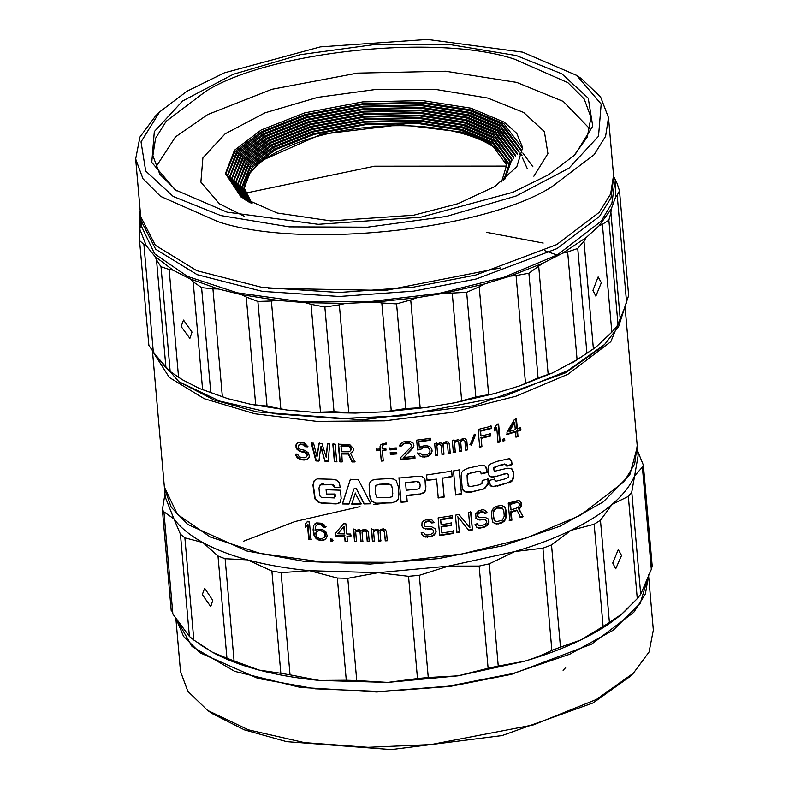 <?xml version="1.0" encoding="UTF-8"?>
<svg xmlns="http://www.w3.org/2000/svg" width="789" height="789" viewBox="0 0 789 789"><rect width="100%" height="100%" fill="white"/><g stroke="black" fill="none" stroke-linecap="round" stroke-linejoin="round"><path stroke-width="1.18" d="M201.126 645.224L212.517 652.286C224.944 659.091 239.836 664.851 257.194 669.565L259.167 670.088C277.383 674.881 297.433 678.333 319.328 680.434L387.655 682.406L458.084 675.828L524.35 661.281C545.219 655.186 563.957 648.114 580.566 640.066C597.155 632.009 610.883 623.34 621.752 614.059L637.265 598.624L628.33 496.419L612.146 504.339L600.459 520.276L594.156 524.251L570.97 530.346L551.521 544.933L542.921 548.177L514.753 551.56C535.613 545.465 554.351 538.384 570.97 530.346C587.558 522.288 601.277 513.619 612.146 504.339C622.975 495.048 630.47 485.551 634.622 475.846L631.762 492.06L628.33 496.419M648.548 575.605L640.274 603.23L613.221 630.204L569.668 654.259L513.106 673.471L448.29 686.213L380.446 691.47L315.235 688.797L257.964 678.412L200.248 652.888L183.541 636.388L175.937 618.231M648.499 574.777L653.331 630.086L649.061 651.98L633.38 673.175L596.425 699.439L533.502 724.844L431.07 744.53L368.019 747.282L304.357 742.577L248.436 729.815L207.635 710.416L187.831 691.282L180.503 671.449L175.839 618.103M243.387 541.274L295.155 521.49L360.011 506.637M373.444 504.595L388.178 502.721M516.529 502.573L518.481 502.82M520.888 503.135L521.48 503.214M648.558 575.585L645.343 594.117L633.794 612.284L591.582 644.13L511.637 674.299L450.194 686.4L376.718 691.973L300.274 687.377L234.737 671.35L192.072 646.526L175.898 618.191M202.3 594.61L204.627 588.239L212.774 600.36L210.742 606.623L202.3 594.61M612.728 562.991L618.26 549.598L621.545 555.446L615.716 568.8L612.728 562.991M629.78 676.715L593.15 702.871L502.11 735.545L391.364 749.55L286.644 741.63L244.383 729.835L212.3 713.631L207.635 710.416M637.187 445.529L634.681 463.843L624.05 481.744L580.319 515.385L526.845 537.832L462.117 553.947L391.946 562.281L322.543 562.093L260.143 553.414L210.259 536.993L177.377 514.329L164.368 487.079M152.948 351.786L169.319 377.448L204.292 398.721L254.867 413.781L316.803 421.365L384.805 420.823L453.133 412.193L515.957 396.226L567.972 374.252L610.804 341.686L625.016 307.039M544.745 250.655L557.054 255.054M154.269 353.472L178.876 381.698L219.677 401.098L275.598 413.85L339.26 418.564L402.311 415.813L504.743 396.117L567.666 370.712L604.621 344.448L618.635 326.518L624.582 307.888M486.596 232.351L543.197 243.051M602.638 346.401L565.693 372.773L473.903 405.724L362.24 419.847L256.642 411.858L214.026 399.964L178.876 381.698M592.963 290.342L598.141 276.909L601.326 282.748L595.843 296.141L592.963 290.342M181.115 326.478L183.521 320.078L192.013 332.08L189.883 338.382L181.115 326.478M140.935 218.622L141.063 220.614L155.68 249.255L197.151 274.661L262.362 291.368L339.329 296.477L413.732 291.131L476.053 279.03L556.975 248.604L599.522 216.373L610.982 197.98L613.664 177.269M614.404 185.159L611.879 203.246L601.257 221.147L557.517 254.798L504.043 277.245L439.315 293.36L369.153 301.694L299.751 301.506L237.351 292.827L187.457 276.406L154.585 253.742L141.576 226.492M562.774 253.101L542.654 263.309L528.896 273.241L538.059 377.901L552.251 373.029L577.094 359.764L567.656 251.928L562.774 253.101L586.197 237.548L583.968 241.099L593.397 348.935L577.094 359.764M159.654 111.9L155.62 115.875L139.939 137.059L135.669 158.964L142.987 178.778L160.611 196.382L218.011 221.67C299.928 249.482 483.381 230.388 551.59 186.954L594.127 154.713L605.587 136.329L608.497 117.591L600.547 96.86L581.365 78.624L576.7 75.419L522.624 52.163L427.46 39.45L320.423 46.886L224.293 72.894L186.973 91.248L159.654 111.9L141.034 141.882L145.709 171.045L173.215 196.461L220.762 215.545L289.247 226.867L367.506 227.183L446.268 216.462L516.184 195.978L569.007 168.146L598.516 136.25L601.179 104.069L576.7 75.419M135.669 158.964L140.708 216.64L155.325 245.271L196.806 270.676L262.017 287.383L338.984 292.492L413.377 287.147L475.708 275.045L556.63 244.62L599.176 212.389L610.637 194.005L613.546 175.266L608.497 117.591M516.331 55.565L561.906 73.86L588.269 98.211L592.746 126.161L574.905 154.891L548.72 174.685L512.958 192.269L420.823 217.202L318.243 224.323L227.054 212.142L175.227 189.853L151.774 162.396L154.328 131.556L182.604 100.992L233.228 74.324L300.224 54.688L375.702 44.411L450.706 44.717L516.331 55.565M176.657 190.82L159.851 174.31L152.879 155.67L155.571 138.312L166.193 121.279L205.613 91.416C268.802 51.167 438.773 33.483 514.684 59.244L567.863 82.667L584.195 98.98L590.971 117.344L587.302 137.02L573.642 156.114M155.827 167.09L175.503 136.892L207.635 114.583L271.86 89.305L357.289 73.15L445.469 71.237L516.706 82.411L563.247 101.406L590.054 129.1M244.284 216.245L219.342 203.749L200.879 182.141L202.891 157.869L225.141 133.814L264.986 112.827L317.711 97.372L377.112 89.285L436.13 89.532L487.78 98.063L523.64 112.462L544.39 131.625L547.911 153.618L533.867 176.223M527.259 168.56L522.18 157.287M520.661 155.334L519.28 153.776M522.012 155.581L521.075 154.614M520.829 505.315L519.556 505.138M511.41 504.102L508.303 503.757M249.561 560.368C267.787 565.161 287.837 568.603 309.722 570.713L378.059 572.686L448.487 566.107L514.753 551.56L489.298 563.829L479.16 566.058L448.487 566.107L419.314 575.309L408.544 576.315L378.059 572.686L347.791 578.327L337.337 578.031L309.722 570.713L281.091 572.636L271.889 571.049L247.588 559.855L225.131 558.73L234.067 660.935L226.936 658.213L217.991 555.998L202.921 542.566L184.882 537.842L180.444 534.222L173.935 518.886L163.925 511.834L162.396 509.763L164.97 493.924M234.067 660.935L259.167 670.088L280.825 673.264L271.889 571.049M184.882 537.842L193.828 640.047L212.517 652.286L226.936 658.213M193.828 640.047L189.39 636.427L180.444 534.222M163.925 511.834L172.87 614.039L189.39 636.427M172.87 614.039L171.529 609.848M643.36 465.096L652.187 566.029L651.319 569.352L642.384 467.137L634.622 475.846L638.084 455.766L637.275 446.584M631.762 492.06L640.707 594.265L651.319 569.352M640.707 594.265L637.265 598.624M600.459 520.276L609.404 622.482L621.752 614.059L628.438 607.875M609.404 622.482L603.102 626.466L594.156 524.251M551.521 544.933L560.466 647.138L580.566 640.066L603.102 626.466M489.298 563.829L498.244 666.044L524.35 661.281C532.93 658.815 542.102 655.186 551.866 650.383L542.921 548.177M560.466 647.138L551.866 650.383M419.314 575.309L428.259 677.514L458.084 675.828L488.105 668.263L479.16 566.058M498.244 666.044L488.105 668.263M428.259 677.514L417.48 678.52L408.544 576.315M347.791 578.327L356.736 680.542L387.655 682.406L417.48 678.52M356.736 680.542L346.282 680.236L337.337 578.031M281.091 572.636L290.036 674.842L319.328 680.434L346.282 680.236M290.036 674.842L280.825 673.264M637.453 450.489L643.351 465.096L642.384 467.137M164.447 487.858L165.256 497.129L173.935 518.886C180.385 527.594 190.05 535.484 202.921 542.566C215.348 549.361 230.24 555.131 247.588 559.855M225.131 558.73L217.991 555.998M164.477 488.283L171.203 507.199L187.703 524.429L246.819 550.988L304.446 561.413L370.09 564.036L438.319 558.632L503.402 545.672L559.993 526.204L603.319 501.873L629.839 474.682L637.315 446.919M563.09 670.285L565.644 667.622M514.398 419.482L506.962 432.224L507.169 434.483L515.493 431.899L515.947 437.175L517.998 436.514L517.535 431.238L520.927 430.123L520.73 427.865L517.337 428.979L516.45 418.811L514.398 419.482M504.812 440.578L504.644 438.704L502.869 439.207L503.037 441.09L504.812 440.578L504.043 438.299M374.43 541.303L373.611 531.894L375.515 530.691L377.142 531.017L378.049 532.111L378.838 541.146L380.84 541.067L380.051 532.033L380.752 530.869L382.734 530.395L384.47 531.825L385.259 540.859L387.271 540.761L386.472 531.717L385.505 529.883L383.405 528.847L380.623 529.36L379.519 530.543L376.984 529.133L373.473 530.386L373.375 529.251L371.382 529.311L372.428 541.362L374.43 541.303M356.51 541.589L355.691 532.181L357.575 531.046L359.192 531.411L360.08 532.536L360.879 541.57L362.861 541.56L362.072 532.516L363.532 530.987L365.554 531.332L366.451 532.447L367.24 541.491L369.232 541.441L368.443 532.407L367.487 530.543L365.386 529.449L362.634 529.873L361.54 531.017L359.025 529.527L355.563 530.672L355.464 529.547L353.482 529.537L354.537 541.589L356.51 541.589M343.54 523.778L335.078 533.68L335.276 535.938L344.635 536.204L345.089 541.481L347.446 541.52L346.982 536.254L350.918 536.303L350.72 534.045L346.785 533.995L345.898 523.827L343.54 523.778M500.187 441.899L498.638 424.206L496.488 424.807L494.555 428.032L494.811 431.041L496.745 427.816L498.037 442.501L500.187 441.899L499.615 441.495L498.066 423.801M481.931 446.633L481.201 438.349L490.788 435.962L490.59 433.703L481.004 436.09L480.58 431.188L491.616 428.427L491.419 426.168L478.144 429.463L479.692 447.156L481.931 446.633L481.201 438.349M475.54 434.67L474.347 434.177L470.254 444.671L471.457 445.174L475.54 434.67M455.302 452.255L454.484 442.836L456.318 441.347L457.896 441.436L458.764 442.412L459.563 451.446L461.486 451.071L460.697 442.037L462.098 440.223L464.05 440.213L464.908 441.189L465.697 450.223L467.611 449.829L466.822 440.795L465.066 438.477L462.354 438.645L460.174 440.607L457.738 439.552L454.356 441.337L454.257 440.203L452.314 440.558L453.369 452.61L455.302 452.255L454.484 442.836M437.698 455.223L436.869 445.815L437.599 444.937L439.532 444.256L441.238 445.509L442.027 454.543L443.99 454.227L443.201 445.193L443.891 443.931L445.815 443.231L447.511 444.463L448.3 453.507L450.253 453.162L449.464 444.128L448.517 442.382L446.466 441.593L443.753 442.422L442.678 443.753L440.193 442.619L436.741 444.306L436.642 443.171L434.67 443.477L435.725 455.519L437.698 455.223L436.869 445.815M420.32 449.622L423.387 447.708L427.401 447.56L429.551 449.168L430.113 450.992L429.117 453.419L426.435 454.928L422.411 455.066L420.221 453.054L417.825 453.34L420.083 456.111L424.206 457.127L428.555 456.16L430.439 454.76L432.125 451.091L431.041 447.817L429.719 446.475L425.606 445.509L421.257 446.456L419.363 447.836L418.831 441.81L430.38 440.282L430.212 438.398L416.671 440.163L417.529 449.957L420.32 449.622L421.819 448.29M400.408 457.798L400.565 459.681L415.014 458.231L414.856 456.348L403.623 457.512L412.923 448.201L413.9 445.43L413.298 443.211L409.895 441.307L407.459 441.179L403.071 441.998L400.053 444.552L399.786 446.091L401.798 445.913L403.643 443.842L409.254 443.27L410.527 443.901L411.493 445.696L410.822 447.284L400.408 457.798M390.259 452.925L390.387 454.434L396.828 453.931L396.689 452.422L390.259 452.925M389.865 448.408L389.993 449.908L396.433 449.414L396.295 447.905L389.865 448.408M383.276 460.954L382.349 450.411L385.969 450.184L385.841 448.685L382.221 448.902L382.054 447.018L383.099 445.065L386.245 444.108L386.146 442.984L381.018 444.434L380.012 446.761L380.209 449.02L376.195 449.227L376.323 450.736L380.337 450.529L381.265 461.072L383.276 460.954M341.519 454L348.225 454.05L352.081 461.95L354.863 461.93L350.533 453.29L353.107 451.022L353.275 448.379L349.774 444.631L338.303 444.177L339.852 461.871L342.209 461.91L341.775 453.488L348.452 453.537L348.225 454.05M336.716 461.812L335.167 444.118L332.82 444.059L334.368 461.752L336.716 461.812M318.904 461.101L320.728 446.959L325.058 461.417L328.155 461.545L329.703 443.96L327.376 443.882L326.242 457.344L321.971 443.645L318.894 443.497L317.02 456.87L313.549 443.171L311.261 443.023L315.856 460.924L318.904 461.101M297.502 442.994L296.161 444.355L295.924 445.824L296.556 448.872L299.712 451.426L304.998 452.639L307.039 454.681L307.138 455.805L305.422 457.541L303.962 457.788L299.465 456.999L297.788 454.592L295.569 454.365L296.072 455.914L297.345 457.906L301.171 459.78L304.159 460.046L307.434 459.198L309.426 456.358L308.371 452.916L305.175 450.42L299.879 449.197L298.706 448.339L298.173 446.426L298.439 445.331L300.57 444.404L303.962 445.085L305.215 446.682L307.473 446.86L307 445.706L304.14 442.856L302.236 442.313L298.923 442.382L297.275 443.221M511.223 512.268L517.189 510.483L520.651 517.535L523.058 516.765L519.201 509.092L521.411 506.065L521.529 503.323L519.921 501.123L518.442 500.423L508.244 503.096L509.793 520.789L511.913 520.178L511.223 512.268L510.621 511.874L516.558 510.098L517.189 510.483M496.715 506.242L493.51 508.215L492.168 510.089L491.36 513.747L492.385 521.184L493.253 522.515L496.399 524.034L501.173 523.176L504.329 521.164L505.631 519.261L506.41 515.572L505.917 509.931L504.546 506.834L501.469 505.364L496.715 506.242M484.87 513.383L487.109 512.85L486.645 511.814L483.795 509.783L481.892 509.842L478.528 510.976L475.698 513.895L476.092 518.412L479.317 520.01L484.653 519.576L486.685 521.026L486.783 522.15L485.077 524.468L480.6 525.869L479.061 525.829L477.345 523.896L475.067 524.379L476.881 527.446L478.874 528.166L483.815 527.456L487.079 525.543L488.44 523.679L489.052 522.002L488.016 518.787L484.831 517.229L479.495 517.673L477.818 516.114L478.035 514.152L480.205 512.525L483.618 512.13L484.87 513.383M469.534 527.289L458.942 514.517L455.44 515.148L456.989 532.841L459.326 532.427L457.975 516.992L468.991 530.602L472.443 529.912L470.895 512.209L468.597 512.682L469.909 527.742L469.169 526.845M453.665 531.125L441.86 532.999L441.327 526.973L451.574 525.366L451.377 523.097L441.13 524.715L440.706 519.813L452.511 517.939L452.314 515.681L438.132 517.9L439.68 535.603L453.862 533.384L453.665 531.125M431.741 522.979L434.128 522.653L432.303 520.237L430.616 519.31L426.593 519.448L423.496 520.957L422.026 522.653L421.888 525.711L422.421 527.17L424.157 528.492L432.727 529.695L433.625 530.721L433.033 533.088L430.34 534.577L427.145 534.981L425.518 534.794L423.723 532.723L421.316 532.999L423.21 536.204L425.31 537.102L432.5 536.204L435.479 533.522L436.139 531.904L435.055 528.63L431.672 526.796L426.021 526.746L424.758 526.135L424.196 524.3L424.492 523.127L426.79 521.707L430.409 521.628L431.741 522.979L431.563 522.486L433.93 522.17M332.642 541.076L332.475 539.203L330.552 539.114L330.709 540.998L332.642 541.076M326.113 532.141L322.859 529.705L320.916 529.202L317.158 529.32L315.028 530.662L315.422 526.569L317.139 524.833L320.521 524.685L323.776 527.131L325.689 527.239L323.924 524.517L321.912 523.275L316.596 522.92L313.815 525.326L313.085 529.754L313.914 535.06L316.093 538.591L318.085 539.863L321.912 540.504L325.591 539.222L327.208 535.948L326.113 532.141M310.974 539.666L309.426 521.973L307.187 521.776L305.195 524.202L305.461 527.21L307.454 524.784L308.736 539.469L310.974 539.666M489.722 476.428L492.405 477.315L506.499 473.617L507.751 473.785L508.323 474.909L508.333 477.335L504.95 478.933L496.468 481.112L495.048 480.501L494.634 479.091L489.081 480.432L490.59 485.935L493.48 486.744L511.233 481.773L512.682 480.353L513.807 476.664L513.481 471.97L511.627 468.38L507.307 468.262L494.752 471.211L493.865 469.978L493.806 468.35L496.646 466.368L505.207 464.248L506.844 466.22L512.1 464.662L511.716 461.673L509.388 458.656L496.626 461.457L489.88 464.297L488.716 465.697L487.937 469.238L488.766 474.929L489.811 476.497M495.571 480.984L494.23 478.775M494.752 471.211L494.21 470.796L494.752 471.211M505.207 464.248L506.144 464.534L505.207 464.248M510.187 459.02L509.388 458.656M463.094 490.275L464.613 491.774L468.558 492.464L484.505 488.825L488.47 483.815L488.213 479.041L482.187 480.481L481.921 483.647L479.15 484.87L470.214 486.635L468.272 485.61L467.206 477.463L467.966 474.268L471.112 473.045L478.312 471.467L480.442 471.575L481.408 473.893L487.365 472.473L485.777 466.506L484.022 465.549L479.791 465.579L467.926 468.173L463.123 470.638L461.713 472.433L461.141 475.708L462.176 487.484L463.35 490.62M469.07 486.438L467.976 485.265L468.765 486.093L467.709 483.312M481.053 473.568L486.981 472.147L485.649 466.388M425.626 490.314L425.015 479.791L423.989 477.897L421.898 476.487L417.874 476.201L398.987 478.065L401.108 502.297L407.223 501.755L406.69 495.729L419.521 494.387L424.344 492.632L425.626 490.314L425.892 486.103L425.015 479.781M375.031 503.214L391.63 502.899L396.719 501.173L398.169 499.615L398.938 494.151L398.307 486.626L396.256 480.836L394.027 479.14L389.441 478.578L375.751 479.327L371.994 480.264L370.09 482.059L369.144 484.624L369.518 494.358L370.238 498.401L371.905 501.409L375.12 502.82L371.994 501.015L370.238 498.401M322.425 503.303L318.795 502.031L315.146 498.421L313.282 484.712L314.2 480.718L312.947 485.097L314.821 498.816L318.48 502.415L322.425 503.303L336.193 503.915L339.862 502.78L341.154 498.549L340.493 490.225L326.104 489.732L326.488 494.082L334.891 494.417L334.516 497.938L321.399 497.346L320.097 496.232L319.476 493.756L318.973 488.016L320.166 484.85L331.518 484.781L333.264 485.284L334.28 487.484L340.207 487.641L339.408 482.789L336.459 480.067L332.12 479.258L317.168 478.874L314.2 480.639M326.488 494.082L335.128 494.022L335.266 496.409L334.516 497.938M319.298 485.975L320.462 484.466L319.604 485.58L321.271 484.476M461.466 493.953L459.356 469.869L453.517 470.944L455.628 495.028L461.466 493.953L459.09 469.514M427.056 480.452L436.613 479.12L438.26 497.977L444.168 497.08L442.521 478.223L452.166 476.625L451.683 471.161L426.573 474.988L427.056 480.452M370.8 503.776L358.305 479.613L350.247 479.663L342.377 503.954L349.034 504.043L353.955 488.894L356.421 488.884L364.035 503.944L370.8 503.776M351.716 504.082L361.115 504.023L355.247 493.421L351.716 504.082L361.263 503.629M517.337 428.979L516.667 428.605L515.779 418.436M520.927 430.123L520.237 429.749L520.04 427.49M517.535 431.238L516.864 430.863L520.237 429.749M517.998 436.514L517.328 436.139L516.864 430.863M515.296 436.79L517.328 436.139M515.493 431.899L514.832 431.524L506.548 434.088M502.445 440.696L504.21 440.183M374.341 531.115L373.611 531.894M372.428 541.362L374.558 540.79M371.52 528.808L372.576 540.85M385.259 540.859L387.33 540.248M384.47 531.825L385.328 540.357M383.996 531.096L384.075 530.583L384.539 531.313M383.562 530.731L384.075 530.583M382.734 530.395L383.641 530.228M381.521 530.455L382.813 529.883M380.752 530.869L381.61 529.942M380.387 531.263L380.85 530.356M380.051 532.033L380.485 530.75M378.838 541.146L380.939 540.554M378.049 532.111L378.947 540.643M377.576 531.372L377.684 530.859L378.158 531.599M377.142 531.017L377.684 530.859M376.314 530.662L377.26 530.504M375.515 530.691L376.432 530.159M374.469 530.602L375.633 530.188M356.421 531.421L355.691 532.181M354.537 541.589L356.736 541.076M353.719 529.024L354.774 541.076M367.24 541.491L369.39 540.938M366.451 532.447L367.408 540.978M365.988 531.707L366.155 531.194L366.619 531.944M365.554 531.332L366.155 531.194M364.725 530.977L365.731 530.819M363.532 530.987L364.903 530.464M362.772 531.382L363.709 530.484M362.407 531.756L362.96 530.869M362.072 532.516L362.595 531.244M360.879 541.57L363.048 541.047M360.08 532.536L361.076 541.067M359.626 531.786L359.823 531.273L360.287 532.023M359.192 531.411L359.823 531.273M358.364 531.046L359.399 530.898M357.575 531.046L358.571 530.533M356.638 530.908L357.782 530.533M346.982 536.254L351.174 535.79M345.089 541.481L347.722 541.007M344.635 536.204L345.375 540.968M335.276 535.938L335.611 535.425L344.921 535.692M335.414 533.167L335.611 535.425M497.464 442.087L499.615 441.495M496.745 427.816L496.182 427.401L494.259 430.626M479.229 446.722L481.448 446.199M491.616 428.427L490.886 425.744M480.58 431.188L480.097 430.764L491.083 428.003M481.004 436.09L480.097 430.764M490.788 435.962L490.058 433.279M480.728 437.915L490.255 435.538M471.457 445.174L471.033 444.73L475.086 434.236M469.84 444.227L471.033 444.73M453.044 452.146L454.967 451.791M454.356 441.337L453.922 439.749M466.822 440.795L465.5 438.625M467.611 449.829L466.417 440.351M465.313 449.779L467.206 449.385M463.251 439.996L462.867 439.542L463.656 439.769M462.098 440.223L461.723 439.769L462.867 439.542M461.368 440.755L460.993 440.301L461.723 439.769M461.013 441.209L460.993 440.301M460.697 442.037L460.638 440.755M461.486 451.071L460.322 441.584M459.198 450.992L461.111 450.618M457.097 441.199L456.742 440.745L457.541 440.972M456.318 441.347L455.973 440.893L456.742 440.745M455.194 441.948L454.849 441.485L455.973 440.893M454.148 442.382L454.849 441.485M435.489 455.046L437.451 454.75M436.741 444.306L436.396 442.698M449.464 444.128L448.211 441.919M450.253 453.162L449.158 443.665M448.004 453.034L449.947 452.699M447.511 444.463L447.057 443.783M445.815 443.231L445.529 442.757L446.337 443.004M444.641 443.428L444.355 442.954L445.529 442.757M443.891 443.931L444.355 442.954M443.526 444.375L443.605 443.457M443.201 445.193L443.25 443.901M443.99 454.227L442.925 444.72M441.761 454.069L443.714 453.754M441.238 445.509L440.785 444.818M439.532 444.256L439.276 443.783L440.094 444.029M438.743 444.375L438.497 443.901L439.276 443.783M437.599 444.937L437.353 444.463L438.497 443.901M436.633 445.331L437.353 444.463M417.391 449.464L420.172 449.128M430.38 440.282L430.005 437.925M418.831 441.81L418.683 441.317L430.163 439.808M419.363 447.836L418.683 441.317M432.125 451.091L431.78 449.109M431.494 453.083L431.908 450.608M430.439 454.76L431.287 452.61M428.555 456.16L430.232 454.277M426.593 456.811L426.415 456.328L428.358 455.677M424.206 457.127L424.038 456.634L426.415 456.328M422.184 456.999L422.016 456.515L424.038 456.634M420.083 456.111L422.016 456.515M418.752 454.75L419.935 455.628M417.687 452.856L418.614 454.267M430.044 450.243L429.551 449.168M428.654 448.152L429.344 448.685M427.401 447.56L428.457 447.669M425.774 447.393L425.587 446.909L427.204 447.077M423.387 447.708L423.21 447.225L425.587 446.909M421.661 447.797L423.21 447.225M411.424 444.947L410.527 443.901M409.254 443.27L410.418 443.408M407.223 443.102L407.134 442.609L409.156 442.777M405.615 443.27L407.134 442.609M403.643 443.842L405.536 442.767M402.498 444.71L403.573 443.339M401.798 445.913L402.439 444.207M399.737 445.588L401.739 445.41M413.9 445.43L413.712 444.187M413.633 446.978L413.771 444.937M412.923 448.201L413.505 446.485M403.623 457.512L412.815 447.708M415.014 458.231L414.728 455.855M400.526 459.178L414.896 457.738M390.259 452.422L390.387 454.434M390.397 453.922L396.798 453.428M389.865 447.905L389.993 449.908M390.003 449.405L396.403 448.911M385.999 449.681L382.349 450.411M381.265 461.072L383.316 460.441M380.337 450.529L381.324 460.559M376.323 450.736L380.397 450.016M376.274 448.714L376.402 450.223M380.209 449.02L380.071 446.249M383.868 444.641L386.275 443.605M383.099 445.065L383.908 444.138M382.359 445.864L383.138 444.562M382.054 447.018L382.399 445.361M339.852 461.871L342.475 461.397M338.58 443.665L340.128 461.368M352.052 452.531L353.314 450.509M350.533 453.29L352.259 452.018M352.081 461.95L355.06 461.417M348.452 453.537L352.298 461.437M334.368 461.752L337.011 461.299M333.126 443.546L334.674 461.24M325.058 461.417L321.093 446.456L320.728 446.959M315.856 460.924L319.298 460.598M311.685 442.521L316.261 460.411M317.02 456.87L319.269 442.984M326.242 457.344L327.711 443.369M325.413 460.904L328.49 461.032M305.215 446.682L307.917 446.357M304.771 445.893L305.235 445.391L305.668 446.179M303.962 445.085L304.416 444.582L305.235 445.391M302.808 444.611L303.272 444.108L304.416 444.582M300.57 444.404L303.272 444.108M299.485 444.68L301.043 443.911M298.439 445.331L299.968 444.177M307.434 459.198L309.239 457.304M305.994 459.829L307.878 458.695M304.159 460.046L306.448 459.326M301.171 459.78L304.623 459.543M299.287 459.228L299.781 458.725L301.654 459.277M297.345 457.906L297.847 457.413L299.781 458.725M296.072 455.914L296.575 455.421L297.847 457.413M296.082 453.872L296.575 455.421M306.477 456.88L307.138 455.805M307.039 454.681L307.483 454.178L307.582 455.302M306.181 453.488L306.635 452.985L307.483 454.178M304.998 452.639L305.451 452.136L306.635 452.985M303.469 452.136L303.933 451.633L305.451 452.136M301.23 451.939L303.933 451.633M299.712 451.426L300.195 450.923L301.704 451.436M298.163 450.529L298.656 450.026L300.195 450.923M296.556 448.872L297.049 448.379L298.656 450.026M296.053 447.333L296.556 446.83L297.049 448.379M295.924 445.824L296.427 445.321L296.556 446.83M296.161 444.355L296.654 443.852L296.427 445.321M297.995 442.501L296.654 443.852M511.913 520.178L511.321 519.773L510.621 511.874M509.201 520.385L511.321 519.773M521.085 502.297L519.27 500.739M521.529 503.323L520.424 501.922M521.657 504.832L520.868 502.938M521.411 506.065L520.76 505.69L520.996 504.447M520.513 507.899L519.862 507.514L520.76 505.69M519.201 509.092L518.56 508.698L519.862 507.514M523.058 516.765L518.56 508.698M520 517.15L522.397 516.391M505.394 508.146L503.974 506.43M505.917 509.931L504.822 507.741M506.41 515.572L505.838 515.168L505.345 509.516M506.213 517.554L505.641 517.15L505.838 515.168M505.631 519.261L505.059 518.856L505.641 517.15M504.329 521.164L503.767 520.75L505.059 518.856M502.948 522.308L502.396 521.894L503.767 520.75M501.173 523.176L500.63 522.762L502.396 521.894M498.263 523.935L497.731 523.521L500.63 522.762M496.399 524.034L495.877 523.61L497.731 523.521M494.861 523.649L495.877 523.61M492.76 522.091L494.348 523.225M484.416 512.949L487.109 512.85M484.436 512.712L483.618 512.13M482.464 512.012L482.01 511.578L483.164 511.696M480.205 512.525L479.761 512.081L482.01 511.578M479.101 513.146L478.676 512.712L479.761 512.081M478.035 514.152L477.611 513.708L478.676 512.712M477.759 515.365L477.611 513.708M477.818 516.114L477.335 514.921M478.302 517.17L477.394 515.671M488.884 520.119L487.533 518.353M489.052 522.002L488.411 519.685M488.44 523.679L487.967 523.255L488.569 521.568M487.079 525.543L486.616 525.109L487.967 523.255M485.649 526.648L485.196 526.214L486.616 525.109M483.815 527.456L483.361 527.013L485.196 526.214M480.797 528.127L480.363 527.683L483.361 527.013M478.874 528.166L478.45 527.723L480.363 527.683M476.467 527.003L478.45 527.723M477.818 524.941L476.921 523.452M485.837 520.069L484.653 519.576M483.115 519.547L482.671 519.103L484.19 519.142M480.866 520.05L480.422 519.616L482.671 519.103M479.317 520.01L478.893 519.566L480.422 519.616M477.739 519.586L478.893 519.566M475.678 517.969L477.315 519.142M486.645 511.814L484.929 510.138M486.635 512.416L486.172 511.38M459.326 532.427L457.975 516.992M456.683 532.378L459.001 531.964M472.443 529.912L470.5 511.765M468.617 530.149L472.049 529.458M457.65 516.529L467.828 529.172M441.327 526.973L441.86 532.999M453.862 533.384L453.369 530.652M439.463 535.12L453.567 532.91M452.511 517.939L452.018 515.217M440.706 519.813L440.479 519.34L452.215 517.476M441.13 524.715L440.479 519.34M451.574 525.366L451.091 522.634M441.1 526.49L451.288 524.892M430.409 521.628L431.1 521.785M429.186 521.401L429.019 520.918L430.242 521.135M426.79 521.707L426.632 521.213L429.019 520.918M425.626 522.229L426.632 521.213M424.492 523.127L425.478 521.736M424.196 524.3L424.354 522.634M424.255 525.05L424.048 523.807M436.139 531.904L435.775 529.537M435.479 533.522L435.942 531.421M434.019 535.238L435.281 533.039M432.5 536.204L433.832 534.755M430.538 536.836L430.37 536.352L432.313 535.721M427.342 537.24L427.194 536.747L430.37 536.352M425.31 537.102L425.172 536.609L427.194 536.747M423.21 536.204L425.172 536.609M421.849 534.459L423.082 535.711M421.198 532.506L421.721 533.966M433.625 530.721L432.727 529.695M431.475 529.103L432.55 529.212M429.847 528.936L429.68 528.443L431.297 528.62M427.451 529.232L427.293 528.748L429.68 528.443M425.823 529.054L425.675 528.561L427.293 528.748M424.157 528.492L425.675 528.561M422.421 527.17L424.018 527.999M421.76 525.218L422.293 526.677M330.709 540.998L332.997 540.573M330.907 538.601L331.074 540.485M323.776 540.238L325.975 538.719M321.912 540.504L324.18 539.735M320.009 540.376L322.316 539.992M318.085 539.863L318.509 539.36L320.423 539.863M316.093 538.591L316.537 538.088L318.509 539.36M314.831 537.003L315.275 536.5L316.537 538.088M313.914 535.06L314.367 534.557L315.275 536.5M313.312 532.388L313.766 531.885L314.367 534.557M313.085 529.754L313.529 529.251L313.766 531.885M313.223 527.151L313.677 526.648L313.529 529.251M313.815 525.326L313.677 526.648M315.245 523.403L314.259 524.823M323.776 527.131L326.064 526.736M322.908 525.957L323.303 525.454L324.161 526.628M321.695 525.139L322.099 524.626L323.303 525.454M320.521 524.685L322.099 524.626M318.243 524.537L320.936 524.182M317.139 524.833L318.667 524.024M316.073 525.504L317.572 524.32M308.736 539.469L311.438 539.163M307.454 524.784L307.927 524.281L309.219 538.966M305.195 524.202L305.688 523.699L305.945 526.707M307.671 521.273L305.688 523.699M509.95 458.882L511.716 461.673M511.242 461.378L512.1 464.662M506.39 465.914L511.617 464.356M504.753 463.932L503.254 464.553M496.646 466.368L502.81 464.238M496.222 466.052L493.391 468.025L493.806 468.35M493.391 468.025L494.348 470.885M511.371 468.242L512.998 471.674L513.807 476.664M513.323 476.369L512.209 480.047L512.682 480.353M512.209 480.047L507.741 482.819L508.205 483.124M497.524 486.083L507.741 482.819M497.109 485.768L493.086 486.428L490.206 485.61M507.288 473.479L506.499 473.617M496.291 476.438L506.035 473.311M495.877 476.122L492.001 476.99L489.338 476.102M480.087 471.25L478.312 471.467M471.112 473.045L477.976 471.132M470.796 472.7L467.966 474.268M467.66 473.923L467.354 475.363M467.058 475.017L467.413 482.967M487.829 478.716L488.085 483.489L484.14 488.499L481.842 489.821M470.688 492.267L481.487 489.486M470.382 491.922L466.072 491.971L462.818 489.93M425.498 489.939L424.226 492.257L419.521 494.387M419.423 494.013L406.651 495.344L407.223 501.755M407.173 501.37L401.088 501.912L398.968 477.68M377.99 503.648L375.12 502.82M370.347 498.007L369.518 494.358M369.627 493.963L369.242 484.229M398.928 493.963L398.159 499.23L394.954 501.863L391.63 502.899M378.069 503.254L391.64 502.504M334.28 487.484L340.424 487.247M334.526 487.089L333.974 486.221M334.22 485.827L333.264 485.284M333.51 484.89L331.518 484.781M323.431 484.426L331.774 484.387M323.717 484.032L321.567 484.091M326.764 493.697L326.39 489.338M340.927 501.252L339.862 502.78M340.089 502.386L336.193 503.915M322.731 502.918L336.439 503.52M455.381 494.673L461.2 493.598M436.613 479.12L426.918 480.077M451.446 470.796L452.166 476.625M442.521 478.223L451.929 476.26M442.323 477.858L444.168 497.08M438.092 497.612L443.97 496.715M364.035 503.944L370.909 503.382M364.163 503.56L356.421 488.884M353.955 488.894L356.579 488.49M342.377 503.954L349.231 503.648M342.594 503.56L350.424 479.268M351.894 503.688L355.415 493.026M514.665 422.49L514.004 422.105L508.787 431.09L509.418 431.484L515.286 429.64L514.665 422.49L509.418 431.484M344.438 533.946L344.093 526.283L337.8 533.768L344.438 533.946L343.807 526.796L337.8 533.768M350.701 450.657L351.105 447.886L349.764 446.002L341.085 445.588L341.321 451.742L348.817 451.791L350.701 450.657L350.997 449.523L349.547 446.515L340.828 446.101M518.265 502.415L516.548 501.972L509.931 503.964L510.424 509.615L511.025 510.01L518.689 507.317L519.458 503.974L518.265 502.415L517.189 502.366L510.532 504.358L511.025 510.01M502.455 508.185L500.749 507.307L496.38 508.077L493.303 511.173L493.559 518.422L494.89 520.779L496.567 521.677L502.386 520.148L504.26 516.174L503.767 510.522L502.455 508.185L496.38 508.077M324.309 537.654L325.364 536.056L325.551 533.828L323.036 531.056L318.125 530.721L315.669 533.699L317.099 537.171L319.466 538.463L322.119 538.64L324.979 536.569L325.068 532.674M419.896 483.736L419.127 482.099L416.908 481.487L405.536 482.661L406.217 490.265L417.637 489.091L419.847 488.026L420.172 485.028L419.127 482.099M392.764 493.944L392.271 487.444L390.91 484.554L387.212 483.805L379.272 484.249L375.919 485.363L375.248 486.833M344.093 526.283L343.807 526.796M348.551 445.627L348.324 446.14M349.764 446.002L349.547 446.515M350.612 446.752L350.405 447.264M351.105 447.886L350.898 448.399M351.204 449.01L350.997 449.523M509.931 503.964L510.532 504.358M516.548 501.972L517.189 502.366M499.279 507.317L499.822 507.731M500.749 507.307L501.301 507.721M494.052 519.833L495.403 521.204M493.559 518.422L494.565 520.257M493.066 512.771L494.062 518.846M493.303 511.173L493.569 513.195M493.934 509.862L494.447 510.286L493.806 511.597M494.959 508.826L495.482 509.25L494.447 510.286M496.912 508.501L495.482 509.25M325.551 533.828L325.167 534.331M325.65 534.952L325.265 535.465M325.364 536.056L324.979 536.569M317.07 531.391L315.945 532.595M318.125 530.721L316.636 531.904M319.229 530.425L317.701 531.234M321.873 530.602L318.805 530.938M323.036 531.056L321.468 531.115M324.249 531.875L323.855 532.378L322.642 531.559M324.683 533.177L323.855 532.378M405.536 482.661L406.217 490.265M416.908 481.487L405.585 483.046M419.235 482.473L417.006 481.862M390.91 484.554L379.213 484.643L377.083 484.998L375.268 486.714M375.298 486.606L375.603 494.052L376.935 497.593L388.543 497.603L391.926 496.814L392.567 495.541L392.261 487.839L390.89 484.939M392.774 493.756L392.744 492.888M552.251 373.029L519.714 385.87L494.082 393.711L455.312 402.686L426.445 407.469L384.904 411.799L355.366 413.091L314.732 412.381L287.147 410.073L251.04 404.382L227.853 398.682L199.479 388.523L182.762 379.933L175.73 375.367M199.479 388.523L202.605 389.608L193.177 281.772L189.883 278.793L173.166 270.213L169.142 269.424L178.57 377.26L170.168 371.422L165.956 367.704L155.867 355.484L148.884 345.404L139.367 238.475L148.884 345.404M626.634 303.035L617.195 195.199L619.493 190.81L628.646 295.471L620.341 320.413L618.024 324.802L611.83 332.169L602.392 224.332L599.019 225.881L586.197 237.548M611.83 332.169L595.803 347.268L572.37 362.822M314.732 412.381L320.492 412.154L311.053 304.317L305.136 302.651L277.55 300.353L271.396 301.003L280.825 408.84L267.037 406.108L255.695 404.885L246.257 297.049L241.434 294.662L218.257 288.961L212.931 288.853L222.36 396.689L202.605 389.608M280.825 408.84L287.147 410.073M251.04 404.382L255.695 404.885M384.904 411.799L391.245 410.793L381.817 302.956L375.308 302.079L345.769 303.37L339.339 304.82L348.777 412.657L334.013 411.7L320.492 412.154M348.777 412.657L355.366 413.091M455.312 402.686L461.673 400.901L452.245 293.064L445.716 292.966L416.848 297.749L410.734 299.938L420.162 407.775L405.733 408.554L391.245 410.793M420.162 407.775L426.445 407.469M519.714 385.87L525.513 383.375L516.075 275.539L510.118 276.15L484.485 283.991L479.219 286.811L488.657 394.648L475.826 396.936L461.673 400.901M488.657 394.648L494.082 393.711M525.513 383.375L538.059 377.901M593.397 348.935L595.803 347.268M617.195 195.199L615.627 196.915L611.248 208.996L610.903 212.576L620.341 320.413M613.625 176.401L617.166 183.561L619.493 190.81M139.367 238.475L140.363 220.782L139.505 216.176L140.393 226.413M165.956 367.704L156.518 259.867L155.038 256.474L146.271 245.764L143.914 244.462L153.352 352.298M178.57 377.26L182.762 379.933M222.36 396.689L227.853 398.682M267.037 406.108L257.885 301.447L271.396 301.003M189.883 278.793L218.257 288.961M241.434 294.662L277.55 300.353M305.136 302.651L345.769 303.37M375.308 302.079L416.848 297.749M445.716 292.966L484.485 283.991M510.118 276.15L542.654 263.309M599.019 225.881L611.248 208.996M615.627 196.915L615.568 180.188M140.55 214.736L139.969 217.794M140.008 229.688L146.271 245.764M155.038 256.474L173.166 270.213M311.053 304.317L324.861 307.049L334.013 411.7M324.861 307.049L339.339 304.82M381.817 302.956L396.581 303.893L405.733 408.554M396.581 303.893L410.734 299.938M452.245 293.064L466.664 292.285L475.826 396.936M466.664 292.285L479.219 286.811M516.075 275.539L528.896 273.241M586.908 353.117L577.745 248.466L583.968 241.099M602.392 224.332L608.861 220.151L618.024 324.802M608.861 220.151L610.903 212.576M140.186 210.643L139.505 216.176M139.722 240.744L143.914 244.462M156.518 259.867L161.015 266.761L170.168 371.422M161.015 266.761L169.142 269.424M193.177 281.772L201.599 287.61L210.752 392.271M201.599 287.61L212.931 288.853M246.257 297.049L257.885 301.447M577.745 248.466L567.656 251.928M268.428 288.301L385.525 290.431L500.473 267.935M522.831 153.007L532.93 166.795M515.533 155.344L497.987 131.191L466.467 117.975L420.645 110.785L363.936 112.018L308.992 122.413L267.688 138.667L242.331 157.879L233.771 179.991L246.454 200.633M233.86 180.878L242.854 159.22L267.836 140.432L309.15 124.179L364.094 113.794L420.803 112.561L466.624 119.741L497.721 132.69L515.602 156.232M513.757 157.277L496.449 133.459L465.362 120.421L420.172 113.34L364.242 114.553L310.047 124.8L269.305 140.837L244.294 159.782L235.852 181.598L247.529 201.264M235.95 182.476L244.817 161.124L269.463 142.602L310.195 126.565L364.39 116.318L420.33 115.105L465.52 122.196L496.182 134.958L513.826 158.165M517.308 153.401L499.516 128.923L467.571 115.529L421.119 108.241L363.64 109.493L307.937 120.017L266.061 136.497L240.359 155.966L231.68 178.393L245.418 200.002M231.779 179.281L240.882 157.317L266.218 138.272L308.095 121.792L363.788 111.259L421.277 110.006L467.729 117.295L499.25 130.422L517.377 154.289M504.694 179.488L511.992 159.22L494.92 135.738L464.267 122.877L419.699 115.884L364.538 117.088L311.103 127.187L270.923 142.996L246.267 161.686L237.943 183.196L248.634 201.885M238.031 184.084L246.789 163.027L271.081 144.772L311.251 128.962L364.696 118.853L419.847 117.66L464.415 124.642L494.654 137.227L512.051 160.108M519.083 151.468L501.054 126.654L468.676 113.074L421.602 105.687L363.334 106.959L306.882 117.63L264.443 134.327L238.396 154.062L229.599 176.795L244.412 199.361M229.698 177.673L238.919 155.413L264.601 136.102L307.039 119.395L363.492 108.724L421.75 107.462L468.834 114.839L500.788 128.153L519.152 152.356M503.688 180.296L510.217 161.163L493.381 138.006L463.163 125.323L419.225 118.439L364.843 119.612L312.158 129.574L272.54 145.166L248.229 163.589L240.024 184.794L249.778 202.507M240.122 185.681L248.752 164.931L272.698 146.932L312.306 131.349L365.001 121.388L419.373 120.204L463.311 127.098L493.115 139.505L510.276 162.041M520.858 149.525L502.593 124.386L469.78 110.628L422.076 103.142L363.029 104.424L305.826 115.243L262.826 132.167L236.424 152.159L227.518 175.188L243.436 198.729M227.607 176.075L236.947 153.51L262.974 133.933L305.984 117.009L363.187 106.199L422.223 104.907L469.928 112.393L502.327 125.885L520.927 150.413M508.441 163.096L491.843 140.274L462.058 127.779L418.742 120.983L365.139 122.147L313.203 131.97L274.168 147.336L250.202 165.493L242.105 186.401L250.951 203.128M242.203 187.279L250.724 166.834L274.316 149.101L313.361 133.736L365.297 123.922L418.9 122.749L462.216 129.544L491.577 141.773L508.501 163.984M277.186 213.01L330.847 220.89L413.643 215.219L458.093 203.661L494.713 186.598L516.815 166.765L522.634 147.592L516.726 133.311L504.122 122.117L470.885 108.172L422.549 100.588L362.733 101.889L304.771 112.847L261.198 129.998L234.461 150.255L225.427 173.59L241.109 197.112L277.186 213.01M225.526 174.477L234.984 151.606L261.356 131.763L304.929 114.622L362.891 103.665L422.707 102.363L471.033 109.947L503.855 123.617L522.703 148.48M501.548 181.924L506.666 165.039L490.314 142.543L460.954 130.224L418.269 123.528L365.445 124.682L314.259 134.357L275.785 149.496L252.164 167.396L244.195 187.999L252.164 203.749M538.729 266.603L548.168 374.44M506.725 166.094L374.528 166.203L245.31 193.177M244.284 188.887L247.766 175.582L261.189 160.798L321.133 134.308L400.97 124.692L461.111 132C488.066 139.614 503.204 150.502 506.518 164.654L506.716 165.927M633.38 673.175L629.346 677.14M637.236 446.032L625.066 306.941M604.621 344.448L602.204 346.835M613.891 179.251L614.434 185.445M200.11 644.534L201.984 645.826M162.396 509.773L171.233 610.775M152.484 351.164L164.398 487.405M174.685 374.657L176.628 375.988M140.324 227.311L139.239 215.002M141.063 220.614L141.606 226.808M244.343 189.764C239.669 164.447 298.597 133.055 368.364 127.345C437.856 119.721 503.993 139.091 506.538 164.822L506.814 166.804"/></g></svg>
